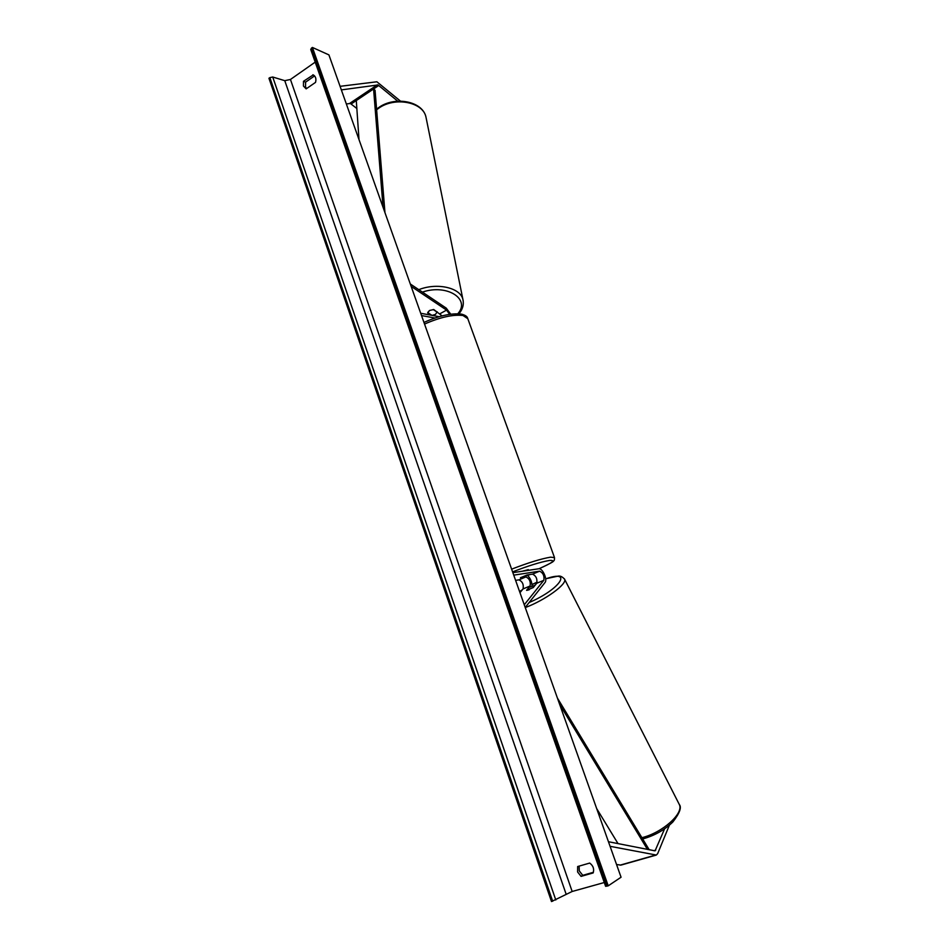 <?xml version="1.0" encoding="UTF-8"?>
<svg xmlns="http://www.w3.org/2000/svg" width="949" height="949" viewBox="0 0 949 949"><rect width="100%" height="100%" fill="white"/><g stroke="black" fill="none" stroke-linecap="round" stroke-linejoin="round"><path stroke-width="1.42" d="M656.269 855.073L620.978 865.097L616.553 864.527M669.377 825.203L657.681 853.614L656.34 855.049L610.077 846.318M664.585 828.868L655.071 850.85L608.451 841.727M400.442 101.104L376.883 81.78L340.074 86.323M397.75 101.175L378.022 84.947L341.343 89.894M356.848 108.494L350.371 103.5L346.338 103.939M431.154 315.222L427.691 312.945L429.553 310.465L433.8 309.552L442.092 315.887M434.654 315.863L433.729 315.127M450.739 314.178L446.255 308.14L410.288 283.965M449.636 314.344L446.564 310.109L411.142 286.361M420.715 313.277L439.138 316.693M421.522 315.566L434.927 318.01M526.565 590.314L533.243 587.561L536.707 583.279C537.49 578.937 536.114 575.889 532.567 574.133L527.075 574.987L520.42 577.775L525.936 576.909C529.495 578.653 530.871 581.69 530.064 586.031L526.565 590.314M527.81 575.687C530.55 578.558 531.95 581.962 532.009 585.889M515.604 580.373L518.937 579.839C522.508 581.559 523.872 584.596 523.041 588.926L519.969 592.674M513.741 575.141L539.649 571.168C543.172 572.935 544.56 575.996 543.801 580.337L524.275 604.774M512.851 572.65L538.795 568.771C542.448 567.846 547.775 579.602 545.011 582.532L525.224 607.455M522.235 571.251L528.273 569.661M529.815 574.667L520.55 577.644L529.767 574.572M526.79 590.373L529.234 589.756M535.094 585.26L529.103 587.348L526.731 590.266M535.046 585.165L532.958 587.751M303.49 81.294L303.443 86.039L306.147 88.874L315.531 82.385C316.444 78.826 315.673 76.335 313.229 74.912L303.49 81.294L305.59 82.16L305.542 86.893L306.539 88.613M593.398 872.297L582.757 875.322L579.281 870.921L579.115 866.117M577.597 871.965L577.644 866.544L589.697 863.068C593.196 865.678 594.359 868.976 593.161 872.938L581.073 876.378L577.597 871.965M608.214 885.832L312.423 47.45L328.912 54.888L621.061 877.22L608.214 885.832L605.628 886.319L310.75 49.502L311.474 48.114L606.98 886.176M314.594 75.908L305.59 82.16M604.288 882.523L572.164 891.479L551.499 901.55L268.947 78.269L269.848 77.628L552.674 901.23M315.198 62.124L290.453 79.467L284.771 80.677L272.731 77.011L269.848 77.628M312.423 47.45L311.474 48.114M581.073 876.378L582.757 875.322M312.862 74.781L313.538 75.066M432.103 315.388L435.496 314.392L437.228 311.818M429.553 310.465L427.726 312.506M437.299 312.257L433.207 309.54M427.75 312.601L431.949 315.365M647.479 849.45L559.649 704.36M618.024 843.614L596.684 808.595M649.223 849.794L557.407 698.049M359.007 139.61L356.29 100.547L373.574 88.969L383.064 207.321M373.574 88.969L375.057 90.285L384.962 212.671M620.112 865.144L655.498 855.085M653.79 850.695L655.747 850.138M349.707 103.394L377.382 84.829M351.166 103.987L378.805 85.457M440.051 313.704L446.564 310.109M523.041 588.926L530.064 586.031M518.937 579.839L525.936 576.909M536.707 583.279L543.801 580.337M532.567 574.133L539.649 571.168M538.996 568.748C552.745 562.698 556.173 559.946 549.293 560.479C540.42 562.033 528.178 565.829 512.59 571.891M511.618 569.163C528.237 562.745 541.215 558.747 550.539 557.17L554.501 557.585M467.798 318.686L462.982 315.495C453.053 314.333 440.241 317.191 424.535 324.06M537.134 582.2L531.986 584.596M522.211 589.946L519.577 591.583M641.904 837.682C662.485 832.724 684.146 813.21 679.318 804.503L678.938 803.756M564.394 578.819L564.608 579.246C567.36 583.991 545.153 600.159 525.26 607.585M529.139 602.52C560.266 589.282 573.338 569.02 545.687 578.878M290.453 79.467L572.164 891.479M272.731 77.011L555.794 899.984M284.771 80.677L566.043 893.922M376.634 109.787L378.402 108.447C394.476 96.418 423.064 101.863 425.971 117.083L426.279 118.637M422.424 292.114C446.932 283.621 470.941 299.113 457.798 313.751M463.219 300.928L462.922 299.493C460.502 287.761 437.169 282.316 418.782 289.67M539.044 568.748C549.091 564.097 553.872 561.559 553.374 561.132C554.287 560.8 554.643 559.542 554.43 557.383L467.608 318.14C467.216 316.468 465.176 315.127 461.499 314.131C451.38 312.956 438.865 315.732 423.966 322.435M528.51 570.313L528.261 569.625M537.146 582.105L531.986 584.525M522.353 589.78L519.554 591.512M642.746 838.94C654.561 835.642 664.608 829.972 672.888 821.941C679.698 813.151 681.833 807.338 679.318 804.503L564.608 579.246C562.389 576.695 560.171 575.663 557.941 576.15L545.675 578.783M378.568 107.676C394.452 95.885 422.59 100.962 425.971 117.083L462.922 299.493C464.037 304.522 462.709 309.291 458.925 313.799M378.532 107.7L376.587 109.182"/></g></svg>
